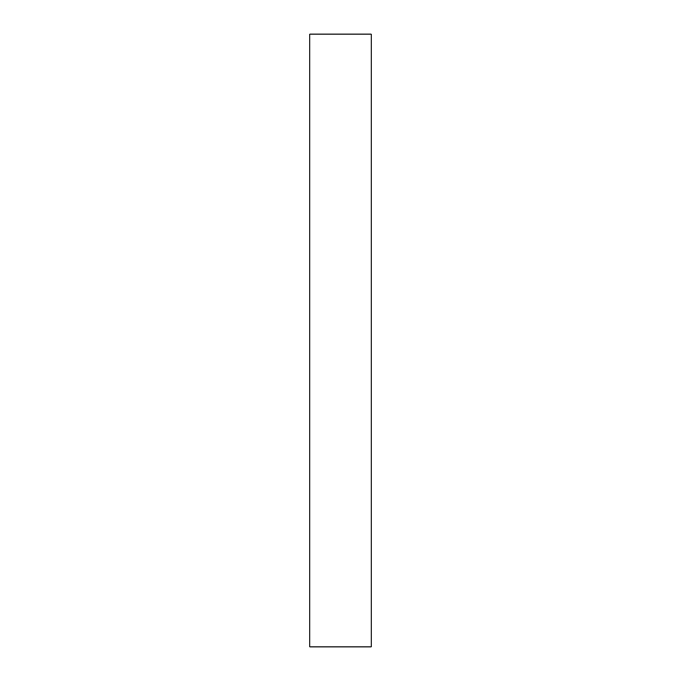 <?xml version="1.0" encoding="UTF-8"?>
<svg xmlns="http://www.w3.org/2000/svg" width="681" height="681" viewBox="0 0 681 681"><rect width="100%" height="100%" fill="white"/><g stroke="black" fill="none" stroke-linecap="round" stroke-linejoin="round"><path stroke-width="1.02" d="M371.145 340.5L371.145 646.95L309.855 646.95L309.855 34.05L371.145 34.05L371.145 340.5"/></g></svg>
